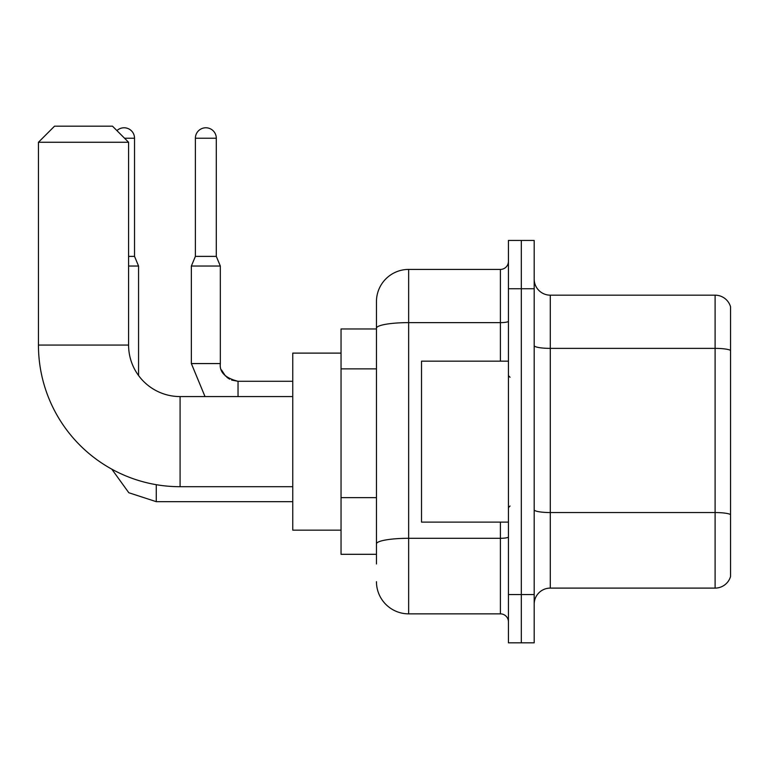 <?xml version="1.0" encoding="UTF-8"?>
<svg xmlns="http://www.w3.org/2000/svg" width="769" height="769" viewBox="0 0 769 769"><rect width="100%" height="100%" fill="white"/><g stroke="black" fill="none" stroke-linecap="round" stroke-linejoin="round"><path stroke-width="1.15" d="M376.454 563.965L376.454 328.209L376.454 328.969L341.042 328.969L341.042 554.305L376.454 554.305M508.434 594.543L508.434 642.826L521.315 642.826L521.315 594.543L521.315 642.826L534.186 642.826L534.186 594.543L521.315 594.543L521.315 288.731L521.315 594.543L508.434 594.543L508.434 288.731L521.315 288.731L521.315 240.447L521.315 288.731L534.186 288.731L534.186 594.543M534.186 288.731L534.186 240.447L508.434 240.447L508.434 288.731M500.388 361.161L500.388 322.624L408.647 322.624A32.192 5.594 180 0 0 376.454 328.209L376.454 301.611A32.192 32.192 0 0 1 408.647 269.419L408.647 613.854L500.388 613.854L500.388 522.113M408.647 269.419L500.388 269.419A8.046 8.046 0 0 0 508.434 261.373M376.454 549.479L376.454 543.885A32.192 5.594 180 0 1 408.647 538.3L500.388 538.3A8.046 1.394 0 0 0 508.434 536.897M376.454 301.611L376.454 319.318M508.434 621.91A8.046 8.046 0 0 0 500.388 613.854M408.647 613.854A32.192 32.192 0 0 1 376.454 581.672M534.186 604.203A16.091 16.091 0 0 1 550.287 588.102L715.103 588.102L715.103 295.171L550.287 295.171A16.091 16.091 0 0 1 534.186 279.08A16.091 16.091 0 0 0 550.287 295.171L550.287 588.102M730.55 306.764A16.091 16.091 0 0 0 715.103 295.171A16.091 16.091 0 0 1 730.55 306.764L730.55 576.519A16.091 16.091 0 0 1 715.103 588.102M730.55 350.606L730.55 514.557A16.091 2.797 180 0 0 715.103 512.548L550.287 512.548A16.091 2.797 -0 0 1 534.186 509.751M292.758 486.71L180.09 486.71A141.64 141.64 0 0 1 38.45 345.07L38.45 142.265L54.541 126.174L112.485 126.174L128.586 142.265L38.45 142.265M180.09 486.71L180.09 396.573A51.504 51.504 0 0 1 128.586 345.07L128.586 142.265M341.042 353.115L292.758 353.115L292.758 530.158L341.042 530.158M116.926 130.605A10.458 10.458 0 0 1 134.537 138.237L134.537 256.385L138.564 266.036L138.564 375.532M128.586 266.036L138.564 266.036M128.586 256.385L134.537 256.385M216.3 256.385L195.384 256.385L195.384 138.237A10.458 10.458 0 0 1 205.842 127.779A10.458 10.458 0 0 1 216.3 138.237L216.3 256.385L220.328 266.036L191.356 266.036L191.356 363.574L220.299 363.574C219.357 372.158 225.259 378.06 238.034 381.28L238.034 396.573M508.434 361.161L421.518 361.161L421.518 522.113L508.434 522.113M376.454 368.87L341.042 368.87M376.454 497.639L341.042 497.639M508.434 321.221A8.046 1.394 0 0 1 500.388 322.624L500.388 269.419M730.55 350.385A16.091 2.797 180 0 0 715.103 348.376L550.287 348.376A16.091 2.797 0 0 1 534.186 345.579M38.45 345.07L128.586 345.07M156.27 484.691L156.27 501.676L128.817 492.746L111.793 469.148L128.817 492.746L156.27 501.676L128.817 492.746L111.793 469.148L128.817 492.746L156.27 501.676L128.817 492.746L111.793 469.148L128.817 492.746L156.27 501.676L128.817 492.746L111.793 469.148L128.817 492.746L156.27 501.676L128.817 492.746L111.793 469.148L128.817 492.746L156.27 501.676L128.817 492.746L111.793 469.148M124.559 138.237L134.537 138.237M195.384 138.237L216.3 138.237M238.034 381.309L238.034 381.28C225.259 378.06 219.357 372.158 220.328 363.574C219.357 372.158 225.259 378.06 238.034 381.28C225.259 378.06 219.357 372.158 220.328 363.574C219.357 372.158 225.259 378.06 238.034 381.28C225.259 378.06 219.357 372.158 220.328 363.574C219.357 372.158 225.259 378.06 238.034 381.28C225.259 378.06 219.357 372.158 220.328 363.574C219.357 372.158 225.259 378.06 238.034 381.28L231.652 380.088M292.758 396.573L180.09 396.573M292.758 501.676L156.27 501.676M191.356 363.574L205.015 396.573M220.328 266.036L220.338 364.16M221.52 369.956L225.538 376.118M226.817 377.281L229.623 379.155M220.328 363.574C219.357 372.158 225.259 378.06 238.034 381.28L292.758 381.28M195.384 256.385L191.356 266.036M510.039 377.262L508.434 375.647M510.039 506.021L508.434 507.627"/></g></svg>
